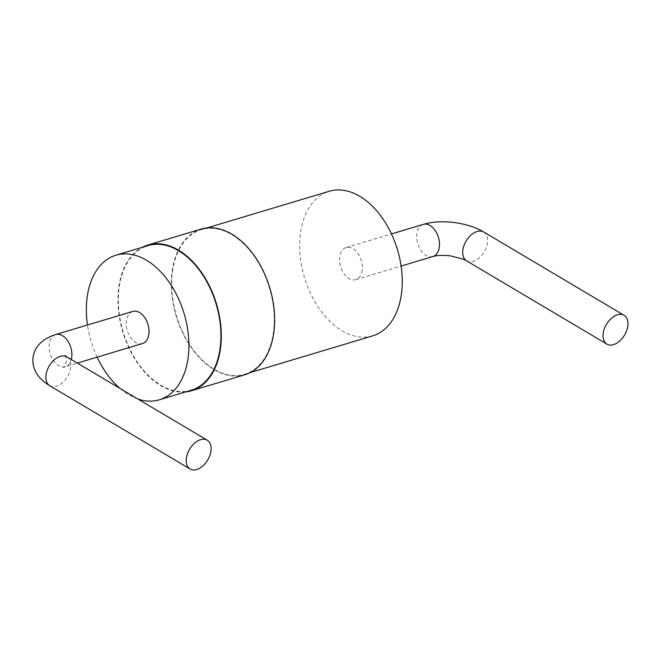 <?xml version="1.0" encoding="UTF-8"?>
<svg xmlns="http://www.w3.org/2000/svg" width="661" height="661" viewBox="0 0 661 661"><rect width="100%" height="100%" fill="white"/><g stroke="black" fill="none" stroke-linecap="round" stroke-linejoin="round"><path stroke-width="0.5" stroke-dasharray="3.31 2.48" d="M185.625 391.923A76.048 48.889 73.3 0 1 118.732 287.709A76.048 48.889 73.3 0 1 142.289 247.305M244.785 374.779A76.048 48.889 73.3 0 1 191.525 348.05A76.048 48.889 73.3 0 1 172.067 271.729A76.048 48.889 73.3 0 1 201.134 229.086M191.293 390.221A75.486 48.534 73.3 0 1 138.422 363.69A75.486 48.534 73.3 0 1 119.112 287.932A75.486 48.534 73.3 0 1 147.965 245.603M172.438 271.952A75.486 48.534 73.3 0 1 201.291 229.623A75.486 48.534 73.3 0 1 269.448 288.006A75.486 48.534 73.3 0 1 244.628 374.242A75.486 48.534 73.3 0 1 191.756 347.711A75.486 48.534 73.3 0 1 172.438 271.952M137.876 399.013A75.486 48.534 73.3 0 1 119.947 388.379M97.117 357.155A75.486 48.534 73.3 0 1 87.483 325.014M372.63 335.887A75.486 48.534 73.3 0 1 319.759 309.356A75.486 48.534 73.3 0 1 300.441 233.597A75.486 48.534 73.3 0 1 329.294 191.269M142.446 343.571A16.773 10.783 73.3 0 1 127.292 330.599A16.773 10.783 73.3 0 1 132.811 311.43M362.187 270.242A16.773 10.783 73.3 0 1 355.775 279.653A16.773 10.783 73.3 0 1 340.63 266.672A16.773 10.783 73.3 0 1 346.149 247.511A16.773 10.783 73.3 0 1 357.898 253.411A16.773 10.783 73.3 0 1 362.187 270.242M55.681 334.54A16.773 10.783 -106.7 0 0 50.17 353.709A16.773 10.783 -106.7 0 0 65.315 366.681A16.773 10.783 -106.7 0 0 71.289 359.493M432.905 256.542A16.773 10.783 73.3 0 1 417.76 243.562A16.773 10.783 73.3 0 1 423.28 224.401M66.893 356.89A16.773 10.535 -59.3 0 1 70.644 367.623A16.773 10.535 -59.3 0 1 62.349 382.81A16.773 10.535 -59.3 0 1 49.773 385.743M483.72 231.994A16.773 10.535 -59.3 0 1 484.216 251.8A16.773 10.535 -59.3 0 1 466.6 260.847M244.628 374.242L250.296 372.548M201.291 229.623L206.967 227.929M64.952 355.478C65.546 355.254 66.001 357.345 66.323 361.749C64.96 365.797 63.977 367.698 63.373 367.45L77.329 363.079M355.775 279.653L401.103 266.069M346.149 247.511L391.477 233.928"/><path stroke-width="0.99" d="M142.289 247.305A76.048 48.889 73.3 0 1 147.8 245.066A76.048 48.889 73.3 0 1 216.461 303.878A76.048 48.889 73.3 0 1 191.45 390.758A76.048 48.889 73.3 0 1 185.625 391.923M147.8 245.066L201.134 229.086A76.048 48.889 73.3 0 1 269.795 287.899A76.048 48.889 73.3 0 1 244.785 374.779L191.45 390.758M87.483 325.014A75.486 48.534 73.3 0 1 87.112 297.516A75.486 48.534 73.3 0 1 115.964 255.196L147.965 245.603A75.486 48.534 73.3 0 1 216.114 303.986A75.486 48.534 73.3 0 1 191.293 390.221L159.293 399.814A75.486 48.534 73.3 0 1 137.876 399.013M115.964 255.196A75.486 48.534 73.3 0 1 184.113 313.57A75.486 48.534 73.3 0 1 159.293 399.814M119.947 388.379A75.486 48.534 73.3 0 1 97.117 357.155M206.967 227.929L329.294 191.269A75.486 48.534 73.3 0 1 397.451 249.651A75.486 48.534 73.3 0 1 372.63 335.887L250.296 372.548M71.289 359.493A16.773 10.783 -106.7 0 0 71.727 357.279A16.773 10.783 -106.7 0 0 67.43 340.44A16.773 10.783 -106.7 0 0 55.681 334.54L132.811 311.43A16.773 10.783 73.3 0 1 144.561 317.33A16.773 10.783 73.3 0 1 148.857 334.169A16.773 10.783 73.3 0 1 142.446 343.571L77.329 363.079M210.975 450.909A16.773 10.535 -59.3 0 1 202.679 466.088A16.773 10.535 -59.3 0 1 190.104 469.021A16.773 10.535 -59.3 0 1 189.608 449.224A16.773 10.535 -59.3 0 1 207.224 440.176A16.773 10.535 -59.3 0 1 210.975 450.909M603.179 333.392A16.773 10.535 120.7 0 0 606.93 344.133A16.773 10.535 120.7 0 0 624.546 335.077A16.773 10.535 120.7 0 0 624.05 315.28A16.773 10.535 120.7 0 0 611.483 318.214A16.773 10.535 120.7 0 0 603.179 333.392M391.477 233.928L423.28 224.401A16.773 10.783 73.3 0 1 435.029 230.301A16.773 10.783 73.3 0 1 439.317 247.131A16.773 10.783 73.3 0 1 432.905 256.542L401.103 266.069M55.681 334.54C42.147 339.002 34.603 346.628 33.05 357.427C32.48 361.864 33.174 366.252 35.132 370.59C37.851 376.481 42.734 381.529 49.773 385.743A16.773 10.535 -59.3 0 1 49.278 365.938A16.773 10.535 -59.3 0 1 66.893 356.89L64.952 355.478M432.905 256.542C436.706 255.295 442.465 255.055 450.166 255.824L463.196 259.17L466.6 260.847A16.773 10.535 -59.3 0 1 462.849 250.106A16.773 10.535 -59.3 0 1 471.153 234.928A16.773 10.535 -59.3 0 1 483.72 231.994C467.6 222.311 441.094 218.948 423.28 224.401M207.224 440.176L66.893 356.89M190.104 469.021L49.773 385.743M466.6 260.847L606.93 344.133M483.72 231.994L624.05 315.28"/></g></svg>
